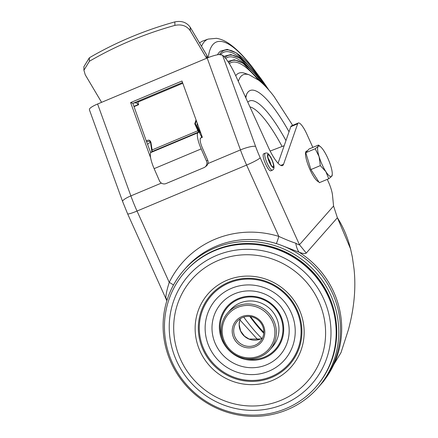 <?xml version="1.0" encoding="UTF-8"?>
<svg xmlns="http://www.w3.org/2000/svg" width="438" height="438" viewBox="0 0 438 438"><rect width="100%" height="100%" fill="white"/><g stroke="black" fill="none" stroke-linecap="round" stroke-linejoin="round"><path stroke-width="0.66" d="M318.727 181.754A16.556 3.893 -112.8 0 1 309.195 167.803A16.556 3.893 -112.8 0 1 306.063 151.417A16.556 3.893 -112.8 0 1 306.425 151.148L307.591 150.661M328.741 178.759L319.335 182.701L310.92 169.566L305.79 152.709L309.075 148.98L318.475 145.038L318.163 146.341A16.556 3.893 -112.8 0 1 320.621 146.845A16.556 3.893 -112.8 0 1 324.01 151.05A16.556 3.893 -112.8 0 1 330.778 166.046A16.556 3.893 -112.8 0 1 332.256 174.57A16.556 3.893 -112.8 0 1 331.703 176.339A16.556 3.893 -112.8 0 1 325.861 171.63A16.556 3.893 -112.8 0 1 319.088 156.634L320.326 165.619L325.861 171.63L328.741 178.759L331.703 176.339L332.02 175.03M318.163 146.341A16.556 3.893 67.2 0 0 319.088 156.634L315.196 148.761L318.163 146.341M320.621 146.845L318.475 145.038M305.79 152.709L315.196 148.761M310.92 169.566L320.326 165.619M214.653 250.678A87.151 84.167 41.4 0 1 258.382 244.853A87.151 84.167 41.4 0 1 333.384 310.936A87.151 84.167 41.4 0 1 285.948 408.577A87.151 84.167 41.4 0 1 172.194 362.407A87.151 84.167 41.4 0 1 214.653 250.678M333.384 310.936L333.209 310.257A86.138 83.187 -138.6 0 0 259.077 244.941L258.382 244.853M269.764 349.924L272.387 346.951A28.021 27.057 -138.6 0 0 273.389 312.628A28.021 27.057 -138.6 0 0 239.904 303.041A28.021 27.057 -138.6 0 0 230.339 309.901L227.716 312.88A28.021 27.057 41.4 0 1 237.281 306.02A28.021 27.057 41.4 0 1 270.766 315.606A28.021 27.057 41.4 0 1 269.764 349.924A28.021 27.057 41.4 0 1 260.199 356.784A28.021 27.057 41.4 0 1 226.714 347.197A28.021 27.057 41.4 0 1 227.716 312.88M237.582 307.421A26.745 25.831 41.4 0 1 272.491 321.591A26.745 25.831 41.4 0 1 259.46 355.88A26.745 25.831 41.4 0 1 224.552 341.711A26.745 25.831 41.4 0 1 237.582 307.421M241.749 316.652A16.556 15.987 -138.6 0 0 233.684 337.879A16.556 15.987 -138.6 0 0 255.294 346.65A16.556 15.987 -138.6 0 0 263.358 325.423A16.556 15.987 -138.6 0 0 241.749 316.652M242.488 317.555A15.281 14.761 -138.6 0 0 237.27 321.3A15.281 14.761 -138.6 0 0 236.728 340.019A15.281 14.761 -138.6 0 0 254.993 345.248A15.281 14.761 -138.6 0 0 260.205 341.503A15.281 14.761 -138.6 0 0 260.752 322.784A15.281 14.761 -138.6 0 0 242.488 317.555M317.818 387.86L319.565 385.873A89.155 86.094 -138.6 0 0 332.579 293.405A89.155 86.094 -138.6 0 0 185.783 268.001L184.031 269.983A89.155 86.094 41.4 0 1 330.827 295.393A89.155 86.094 41.4 0 1 317.818 387.86A89.155 86.094 41.4 0 1 171.023 362.45A89.155 86.094 41.4 0 1 184.031 269.983M318.13 384.35A87.113 84.129 -138.6 0 0 336.745 330.991A87.113 84.129 -138.6 0 0 329.004 296.159A87.113 84.129 -138.6 0 0 238.064 244.048A87.113 84.129 -138.6 0 0 187.475 269.233M336.74 330.608A86.439 83.477 41.4 0 1 331.506 360.173M209.775 252.918A86.439 83.477 41.4 0 1 238.442 244.004M263.446 153.979A9.236 2.174 -112.8 0 1 263.649 153.831L265.247 153.158A9.236 2.174 67.2 0 0 265.045 153.311A9.236 2.174 67.2 0 0 267.027 162.996A9.236 2.174 67.2 0 0 272.392 170.19L270.799 170.858A9.236 2.174 67.2 0 1 265.428 163.664A9.236 2.174 67.2 0 1 263.446 153.979M182.52 82.525L132.851 103.368L130.612 102.585L181.978 81.025L202.361 137.324L200.193 138.233L200.374 138.726A8.913 2.097 67.2 0 0 202.394 147.978L207.705 160.138L206.479 161.075A5.092 4.944 52.7 0 1 203.944 167.65L166.051 183.555A5.092 4.944 52.7 0 1 159.448 180.806L154.138 168.646A15.281 3.592 67.2 0 1 150.639 152.846L151.816 151.696L151.8 150.168L152.123 149.938L197.894 130.727L198.321 132.156L197.817 132.813M337.419 217.806L350.559 248.872L352.355 257.057L354.046 269.036C356.061 288.012 354.183 308.221 348.424 329.666L341.016 352.601L323.841 381.022L320.753 384.526A89.155 86.094 41.4 0 0 333.761 292.058A89.155 86.094 41.4 0 0 299.077 252.228C303.047 253.684 305.439 253.963 306.261 253.065L337.38 217.746L333.57 206.019L332.502 195.228A15.281 3.592 -112.8 0 0 328.412 181.89L327.279 179.372M89.418 61.265C115.862 45.848 144.359 33.89 174.904 25.388C181.6 24.03 186.714 25.804 190.256 30.709L190.191 27.222C186.648 22.311 181.535 20.537 174.844 21.9C144.294 30.403 115.796 42.36 89.347 57.778L89.418 61.265L83.921 70.233L85.24 74.778L101.594 102.333M89.347 57.778L83.855 66.746L83.921 70.233M174.904 25.388L174.844 21.9M190.191 27.222L206.78 55.177L206.84 58.166M190.256 30.709L206.61 58.259M207.574 57.86A7.643 6.389 178.9 0 0 206.78 55.177M350.559 248.872L349.436 244.749C346.672 235.036 342.664 226.041 337.419 217.763L337.38 217.746M173.448 285.094A7.643 1.916 26 0 0 169.243 282.395C166.987 289.441 165.865 294.544 165.871 297.709L166.429 299.795L127.611 213.815L122.624 201.546A12.735 2.573 -19.9 0 1 130.869 195.901A50.945 11.979 67.2 0 0 137.034 211.056A12.735 1.402 155.7 0 1 127.611 213.815M283.402 246.123L299.077 252.228C297.506 250.082 296.4 247.07 295.765 243.2C297.796 244.431 299.028 244.941 299.461 244.732L260.21 157.8A12.735 1.402 155.7 0 1 246.61 165.071A50.945 11.979 -112.8 0 1 240.451 149.916A12.735 2.573 -19.9 0 1 255.595 146.434L222.542 55.161L218.929 54.526A12.735 2.573 160.1 0 0 207.179 58.024L97.597 104.009A12.735 2.573 160.1 0 0 89.576 108.81L89.412 109.818L122.624 201.546M295.765 243.2C291.484 241.853 285.839 239.591 278.825 236.411A95.227 91.964 -138.6 0 0 169.243 282.395L137.034 211.056L246.61 165.071L278.825 236.411A7.643 0.838 107.2 0 1 276.329 243.588M137.614 101.37A5.092 1.199 -112.8 0 1 137.855 102.125L138.632 104.715L134.033 106.642M206.479 161.075L201.168 148.915A15.281 3.592 -112.8 0 1 197.669 133.108L198.715 132.156A0.509 0.498 -142.4 0 0 198.321 132.156L151.948 151.619L152.123 149.938L150.88 142.224C150.02 139.974 148.493 139.552 146.287 140.976L150.721 152.731M150.962 152.473L151.948 151.619A0.509 0.482 -131.1 0 0 151.816 151.696M130.612 102.585L150.65 157.921M312.841 147.398L306.841 134.116A15.281 3.592 -112.8 0 0 298.305 122.996L291.456 125.87A15.281 3.592 67.2 0 0 290.81 126.681L278.064 163.254M222.542 55.161A30.567 7.189 -112.8 0 1 235.704 75.659L268.417 147.42A25.47 5.99 67.2 0 0 282.488 165.597A25.47 5.99 67.2 0 0 283.567 164.245L297.659 123.806A15.281 3.592 -112.8 0 1 298.305 122.996M167.026 300.183L165.871 297.709M138.403 104.485L136.793 103.198L136.393 101.879M133.601 103.05A3.822 1.473 -17 0 1 136.793 103.198M137.247 101.523L137.811 101.972M132.851 103.368L146.287 140.976M196.06 119.919L194.757 123.817L197.894 130.727L198.513 130.633L201.551 136.842A8.913 2.097 -112.8 0 1 201.256 137.789M198.513 130.633L195.375 123.719L196.301 120.587M198.715 132.156L198.885 131.854M205 167.037L206.227 166.101A5.092 4.944 -127.3 0 0 207.705 160.138M151.855 151.592L150.557 142.459L149.873 141.222L146.615 141.616M151.816 150.108L150.59 142.514L150.88 142.224L150.59 142.514M150.573 142.405L149.873 141.222M133.951 106.407L138.561 104.468M199.504 132.906L200.171 132.626L197.029 125.711L197.193 123.045M147.655 144.255L150.437 142.016M245.598 97.362A94.247 22.163 -112.8 0 1 252.852 90.129A94.247 22.163 -112.8 0 1 272.983 106.894A94.247 22.163 -112.8 0 1 289.036 131.772A94.247 22.163 -112.8 0 0 272.983 106.894A94.247 22.163 -112.8 0 0 250.109 90.529A94.247 22.163 -112.8 0 0 246.55 94.444A94.247 22.163 -112.8 0 0 246.545 94.46M248.253 67.26A133.563 31.405 67.2 0 0 225.729 58.407L225.679 58.446M227.946 61.523A129.845 30.534 -112.8 0 1 228.236 61.304L234.445 59.754L242.904 63.154L263.928 84.841M224.004 56.524A136.037 31.99 -112.8 0 1 224.453 56.184L230.914 54.575L239.756 58.128L260.391 79.021L266.726 87.72A135.09 31.766 67.2 0 0 260.451 79.108A135.09 31.766 -112.8 0 1 266.704 87.699M245.428 62.486A139.755 32.861 67.2 0 0 221.935 53.294L220.708 54.465M217.511 54.766A142.235 33.447 -112.8 0 1 220.664 51.065L227.284 49.379L236.334 52.927L258.179 74.942L268.937 90.184A141.282 33.222 67.2 0 0 258.234 75.029A141.282 33.222 -112.8 0 1 268.921 90.173M263.791 332.354A156.656 36.836 -112.8 0 1 252.107 318.634A156.656 36.836 -112.8 0 1 250.558 316.592M263.736 333.247A158.211 37.203 -112.8 0 1 252.332 319.806A158.211 37.203 -112.8 0 1 249.841 316.499M258.196 79.842A127.365 29.948 67.2 0 0 229.528 63.515L229.342 63.669M235.732 75.714A114.625 26.953 -112.8 0 1 244.946 73.321L249.271 74.843A111.482 26.214 -112.8 0 0 238.327 81.408M199.613 43.094A158.211 37.203 -112.8 0 1 202.964 40.958L208.181 39.092A157.915 37.131 -112.8 0 0 201.551 46.368M234.565 293.81A39.179 37.832 -138.6 0 0 215.48 344.033A39.179 37.832 -138.6 0 0 266.616 364.788A39.179 37.832 -138.6 0 0 285.702 314.566A39.179 37.832 -138.6 0 0 234.565 293.81M264.886 357.819A32.658 31.541 41.4 0 1 222.258 340.518A32.658 31.541 41.4 0 1 238.173 298.65A32.658 31.541 41.4 0 1 280.802 315.951A32.658 31.541 41.4 0 1 264.886 357.819M231.478 288.341A45.727 44.156 -138.6 0 0 209.2 346.962A45.727 44.156 -138.6 0 0 268.883 371.189A45.727 44.156 -138.6 0 0 291.166 312.568A45.727 44.156 -138.6 0 0 231.478 288.341M227.015 280.249A55.33 53.436 -138.6 0 0 200.056 351.183A55.33 53.436 -138.6 0 0 272.277 380.496A55.33 53.436 -138.6 0 0 299.236 309.562A55.33 53.436 -138.6 0 0 227.015 280.249M271.62 377.463A52.576 50.775 41.4 0 1 202.997 349.612A52.576 50.775 41.4 0 1 228.614 282.209A52.576 50.775 41.4 0 1 297.238 310.066A52.576 50.775 41.4 0 1 271.62 377.463M218.102 260.528A77.104 74.465 -138.6 0 0 180.538 359.379A77.104 74.465 -138.6 0 0 281.18 400.228A77.104 74.465 41.4 0 0 318.749 301.377A77.104 74.465 41.4 0 0 218.102 260.528M283.693 404.225A82.109 79.294 41.4 0 1 176.525 360.726A82.109 79.294 41.4 0 1 216.525 255.464A82.109 79.294 41.4 0 1 323.698 298.962A82.109 79.294 41.4 0 1 283.693 404.225M229.047 282.953A51.673 49.905 41.4 0 1 296.493 310.328A51.673 49.905 41.4 0 1 271.319 376.576A51.673 49.905 41.4 0 1 203.867 349.201A51.673 49.905 41.4 0 1 229.047 282.953M222.269 338.284A31.843 30.748 41.4 0 1 238.557 299.335A31.843 30.748 41.4 0 1 280.117 316.203A31.843 30.748 41.4 0 1 264.607 357.019A31.843 30.748 41.4 0 1 245.247 358.525M262.488 337.988L260.511 339.001L249.14 339.05L244.508 336.209L240.632 331.046L239.186 324.624L239.646 320.934L240.473 318.596A15.281 14.761 -138.6 0 0 243.594 335.464A15.281 14.761 -138.6 0 0 260.457 339.045A15.281 14.761 -138.6 0 0 262.482 337.999M267.706 154.39A7.194 1.692 67.2 0 0 269.414 162.312A7.194 1.692 67.2 0 0 273.591 167.425A7.194 1.692 67.2 0 0 271.883 159.509A7.194 1.692 67.2 0 0 267.706 154.39M269.534 162.175A6.493 1.528 -112.8 0 1 267.99 155.025A6.493 1.528 -112.8 0 1 271.763 159.646A6.493 1.528 -112.8 0 1 273.307 166.79A6.493 1.528 -112.8 0 1 269.534 162.175M268.253 158.441A4.457 1.046 -112.8 0 1 269.589 160.806A4.457 1.046 -112.8 0 1 270.733 164.343M97.597 104.009L130.869 195.901L161.381 183.095M207.951 163.555L240.451 149.916L207.179 58.024M260.21 157.8A38.21 8.984 -112.8 0 1 255.595 146.434M182.788 83.269L137.855 102.125M201.168 148.915L154.138 168.646M197.861 132.802L150.924 152.495M297.659 123.806L290.81 126.681M280.774 165.416L283.567 164.245M333.57 206.019L299.461 244.732L306.261 253.065M195.375 123.719L194.757 123.817M285.97 140.576A84.862 19.956 67.2 0 0 270.131 115.681A84.862 19.956 67.2 0 0 247.793 102.18M249.945 106.894A80.362 18.894 -112.8 0 1 266.08 121.025A80.362 18.894 -112.8 0 1 282.099 146.484M263.89 84.808A128.892 30.31 67.2 0 0 262.669 83.193A128.892 30.31 -112.8 0 1 263.89 84.808M228.729 62.7A128.892 30.31 -112.8 0 1 262.669 83.193A128.892 30.31 67.2 0 0 228.729 62.7M224.946 57.564A135.09 31.766 -112.8 0 1 260.451 79.114A135.09 31.766 67.2 0 0 224.946 57.564M219.608 54.454A141.282 33.222 -112.8 0 1 258.234 75.029A141.282 33.222 67.2 0 0 219.608 54.454M208.236 57.592A152.057 35.757 -112.8 0 1 253.23 68.416A152.057 35.757 -112.8 0 1 256.526 72.817M261.798 338.388A157.915 37.131 -112.8 0 1 247.185 321.727A157.915 37.131 -112.8 0 1 243.725 317.101M332.256 174.57L332.19 175.463M272.392 170.19L273.296 169.539C274.725 167.869 274.013 163.982 271.16 157.877C267.607 151.893 266.901 153.015 265.247 153.158M271.527 165.695L269.562 162.104C268.259 158.666 267.733 156.831 267.985 156.601L267.848 156.93M166.429 299.795L166.84 300.78M320.156 385.199L320.753 384.526M133.935 106.363L138.545 104.425M284.191 145.684L270.158 151.05M257.079 73.524L252.879 67.885C244.612 57.05 236.794 49.056 229.43 43.899C225.247 40.915 220.933 39.053 216.487 38.32L208.181 39.092M257.873 339.822L239.942 319.948M292.672 125.361L273.991 96.393C268.844 89.631 263.775 84.26 258.776 80.291L249.271 74.843M245.817 97.844L246.55 94.444"/></g></svg>

